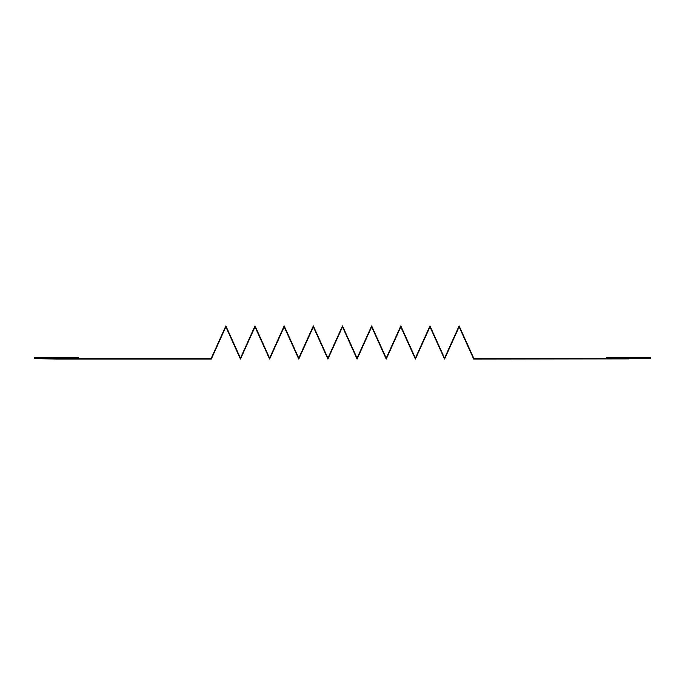 <?xml version="1.0" encoding="UTF-8"?>
<svg xmlns="http://www.w3.org/2000/svg" width="685" height="685" viewBox="0 0 685 685"><rect width="100%" height="100%" fill="white"/><g stroke="black" fill="none" stroke-linecap="round" stroke-linejoin="round"><path stroke-width="1.03" d="M56.358 359.086L34.25 358.563L78.467 358.563L78.467 357.561L34.25 357.561L34.25 358.563L34.25 357.561L78.467 357.561L78.467 358.563L211.117 358.563L225.87 325.914L240.452 358.152L255.025 325.914L269.607 358.152L284.189 325.914L298.763 358.152L313.345 325.914L327.918 358.152L342.5 325.914L357.073 358.152L342.5 325.914L327.918 358.152L313.345 325.914L298.763 358.152L284.189 325.914L269.607 358.152L255.025 325.914L240.452 358.152L225.87 325.914L211.117 358.563L34.25 358.563L56.358 359.086L211.297 359.086L56.358 359.086M628.642 358.889L473.703 359.086L459.121 326.848L444.548 359.086L429.966 326.848L415.393 359.086L400.811 326.848L386.237 359.086L400.811 326.848L415.393 359.086L429.966 326.848L444.548 359.086L459.121 326.848L473.703 359.086L628.642 358.889M225.87 326.848L211.297 359.086L225.87 326.848L240.452 359.086L225.87 326.848M255.025 326.848L240.452 359.086L255.025 326.848L269.607 359.086L255.025 326.848M284.189 326.848L269.607 359.086L284.189 326.848L298.763 359.086L284.189 326.848M313.345 326.848L298.763 359.086L313.345 326.848L327.918 359.086L313.345 326.848M342.5 326.848L327.918 359.086L342.5 326.848L357.073 359.086L342.5 326.848M371.655 326.848L357.082 359.086L371.655 326.848L386.229 359.086L371.655 326.848M371.655 325.914L386.229 358.152L371.655 325.914L357.082 358.152L371.655 325.914M400.811 325.914L415.393 358.152L429.966 325.914L444.548 358.152L459.121 325.914L473.703 358.152L459.121 325.914L444.548 358.152L429.966 325.914L415.393 358.152L400.811 325.914L386.237 358.152L400.811 325.914M650.75 357.561L650.75 358.563L650.75 357.561L606.533 357.561L606.533 358.563L650.75 358.563L473.883 358.563L606.533 358.563L606.533 357.561L650.75 357.561"/></g></svg>
